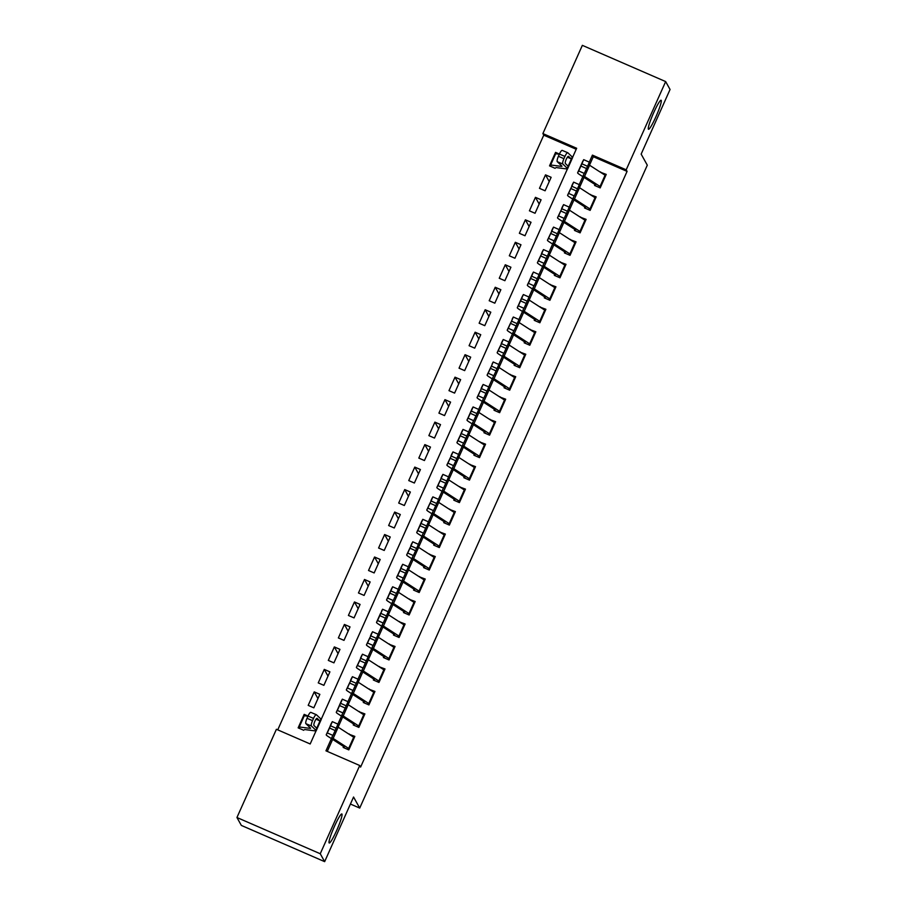 <?xml version="1.0" encoding="UTF-8"?>
<svg xmlns="http://www.w3.org/2000/svg" width="907" height="907" viewBox="0 0 907 907"><rect width="100%" height="100%" fill="white"/><g stroke="black" fill="none" stroke-linecap="round" stroke-linejoin="round"><path stroke-width="1.36" d="M648.346 129.145A15.827 1.848 -66.5 0 1 653.38 113.375A15.827 1.848 -66.5 0 1 661.101 100.246A15.827 1.848 -66.5 0 1 661.226 100.371A15.827 1.848 -66.5 0 1 656.192 116.141A15.827 1.848 -66.5 0 1 648.482 129.27A15.827 1.848 -66.5 0 1 648.346 129.145M329.094 842.864A15.827 1.848 -66.5 0 1 334.116 827.093A15.827 1.848 -66.5 0 1 341.837 813.964A15.827 1.848 -66.5 0 1 341.962 814.089A15.827 1.848 -66.5 0 1 336.939 829.86A15.827 1.848 -66.5 0 1 329.218 842.988A15.827 1.848 -66.5 0 1 329.094 842.864M576.206 149.27L543.758 135.166L542.885 133.578L582.351 45.35L665.659 81.585L670.058 89.487L641.147 154.111L647.303 165.176L359.716 808.08L353.56 797.026L324.649 861.65L241.341 825.415L236.942 817.513L276.408 729.285L310.183 743.978L316.021 730.917M543.758 135.166L277.735 729.863M595.434 183.497L594.561 185.447L600.185 187.896L606.227 174.405L600.468 172.251M585.378 205.968L584.505 207.93L590.14 210.379L596.171 196.887L590.412 194.733M575.321 228.451L574.448 230.412L580.083 232.861L586.115 219.369L580.355 217.215M565.265 250.933L564.392 252.883L570.027 255.332L576.058 241.852L570.299 239.697M555.209 273.415L554.336 275.365L559.97 277.814L566.002 264.322L560.243 262.168M545.152 295.886L544.279 297.847L549.914 300.296L555.946 286.805L550.186 284.651M535.107 318.368L534.223 320.33L539.858 322.779L545.889 309.287L540.13 307.133M525.051 340.851L524.167 342.801L529.801 345.25L535.833 331.769L530.073 329.615M514.995 363.333L514.122 365.283L519.745 367.732L525.777 354.24L520.017 352.086M504.938 385.804L504.065 387.765L509.689 390.214L515.72 376.722L509.961 374.568M494.882 408.286L494.009 410.247L499.632 412.685L505.664 399.205L499.904 397.051M484.826 430.768L483.953 432.718L489.576 435.167L495.607 421.687L489.848 419.533M474.769 453.251L473.896 455.201L479.52 457.65L485.562 444.158L479.792 442.004M464.713 475.722L463.84 477.683L469.463 480.132L475.506 466.64L469.735 464.486M454.656 498.204L453.783 500.165L459.418 502.603L465.45 489.122L459.69 486.968M444.6 520.686L443.727 522.636L449.362 525.085L455.393 511.605L449.634 509.451M434.544 543.168L433.671 545.118L439.305 547.567L445.337 534.076L439.578 531.921M424.487 565.639L423.614 567.601L429.249 570.05L435.281 556.558L429.521 554.404M414.431 588.121L413.558 590.083L419.193 592.52L425.224 579.04L419.465 576.886M404.375 610.604L403.502 612.554L409.136 615.003L415.168 601.522L409.408 599.368M394.33 633.086L393.445 635.036L399.08 637.485L405.112 623.993L399.352 621.839M384.273 655.557L383.4 657.518L389.024 659.967L395.055 646.476L389.296 644.321M374.217 678.039L373.344 680.001L378.967 682.438L384.999 668.958L379.239 666.804M364.161 700.521L363.288 702.471L368.911 704.92L374.942 691.44L369.183 689.286M354.104 723.004L353.231 724.954L358.855 727.403L364.886 713.911L359.127 711.757M304.99 715.827L304.174 714.365L298.142 727.845L303.766 730.294M317.96 698.583L314.23 691.882L308.199 705.374L313.822 707.823L319.854 694.331L314.23 691.882M328.005 676.1L324.287 669.4L318.255 682.892L323.878 685.341L329.91 671.849L324.287 669.4M338.062 653.63L334.343 646.918L328.311 660.409L333.935 662.858L339.966 649.367L334.343 646.918M348.118 631.147L344.399 624.447L338.356 637.927L343.991 640.376L350.023 626.896L344.399 624.447M358.174 608.665L354.456 601.965L348.413 615.456L354.047 617.905L360.079 604.413L354.456 601.965M368.231 586.183L364.501 579.482L358.469 592.974L364.104 595.423L370.135 581.931L364.501 579.482M378.287 563.712L374.557 557.011L368.525 570.492L374.16 572.941L380.192 559.449L374.557 557.011M388.343 541.23L384.613 534.529L378.582 548.009L384.217 550.458L390.248 536.978L384.613 534.529M398.4 518.747L394.67 512.047L388.638 525.538L394.273 527.987L400.304 514.496L394.67 512.047M408.456 496.265L404.726 489.565L398.695 503.056L404.329 505.505L410.361 492.013L404.726 489.565M418.512 473.794L414.782 467.094L408.751 480.574L414.374 483.023L420.417 469.531L414.782 467.094M428.569 451.312L424.839 444.611L418.807 458.092L424.431 460.541L430.474 447.06L424.839 444.611M438.625 428.83L434.895 422.129L428.864 435.621L434.487 438.07L440.519 424.578L434.895 422.129M448.682 406.347L444.952 399.647L438.92 413.138L444.543 415.587L450.575 402.096L444.952 399.647M458.738 383.876L455.008 377.176L448.976 390.656L454.6 393.105L460.631 379.614L455.008 377.176M468.783 361.394L465.064 354.694L459.033 368.174L464.656 370.623L470.688 357.143L465.064 354.694M478.839 338.912L475.121 332.211L469.078 345.703L474.712 348.152L480.744 334.66L475.121 332.211M488.896 316.43L485.177 309.729L479.134 323.221L484.769 325.67L490.8 312.178L485.177 309.729M498.952 293.959L495.233 287.258L489.19 300.739L494.825 303.187L500.857 289.696L495.233 287.258M509.008 271.476L505.278 264.776L499.247 278.256L504.882 280.705L510.913 267.225L505.278 264.776M519.065 248.994L515.335 242.294L509.303 255.785L514.938 258.234L520.969 244.743L515.335 242.294M529.121 226.512L525.391 219.811L519.36 233.303L524.994 235.752L531.026 222.26L525.391 219.811M539.177 204.041L535.447 197.341L529.416 210.821L535.051 213.27L541.082 199.789L535.447 197.341M549.234 181.559L545.504 174.858L539.472 188.339L545.096 190.787L551.139 177.307L545.504 174.858M308.029 716.042L304.174 714.365M555.152 168.317L549.529 165.868L555.56 152.376L559.415 154.054A4.943 1.19 -67.2 0 1 562.238 150.392A4.943 1.19 -67.2 0 1 562.329 150.46M331.418 738.604L325.953 750.826L359.728 765.519L360.601 767.095L627.077 171.389L593.303 156.707L589.505 165.176M584.029 177.421L579.448 187.658M573.972 199.903L569.392 210.141M563.916 222.374L559.347 232.611M553.86 244.856L549.291 255.094M543.815 267.338L539.234 277.576M533.758 289.821L529.178 300.058M523.702 312.291L519.121 322.529M513.645 334.774L509.065 345.011M503.589 357.256L499.009 367.494M493.533 379.738L488.952 389.976M483.476 402.209L478.896 412.447M473.42 424.691L468.84 434.929M463.364 447.174L458.783 457.411M453.307 469.656L448.727 479.882M443.251 492.127L438.671 502.365M433.195 514.609L428.614 524.847M423.138 537.091L418.569 547.329M413.093 559.574L408.513 569.8M403.037 582.045L398.456 592.282M392.98 604.527L388.4 614.765M382.924 627.009L378.344 637.247M372.868 649.491L368.287 659.718M362.811 671.962L358.231 682.2M352.755 694.445L348.175 704.682M342.699 716.927L338.118 727.165M332.642 739.409L327.28 751.404M344.048 745.475L343.175 747.436L348.798 749.885L354.83 736.393L349.07 734.239M350.419 804.044L359.716 808.08M324.649 861.65L320.25 853.748L236.942 817.513M665.659 81.585L626.193 169.813L592.418 155.12L589.278 162.149M627.077 171.389L626.193 169.813M359.728 765.519L320.25 853.748M582.804 176.627L579.222 184.631M572.748 199.098L569.165 207.113M562.691 221.58L559.109 229.584M552.635 244.062L549.052 252.067M542.579 266.545L538.996 274.549M532.522 289.016L528.94 297.031M522.466 311.498L518.883 319.502M512.41 333.98L508.827 341.984M502.353 356.462L498.771 364.467M492.297 378.933L488.714 386.949M482.241 401.416L478.669 409.42M472.196 423.898L468.613 431.902M462.139 446.38L458.557 454.384M452.083 468.851L448.5 476.867M442.026 491.333L438.444 499.338M431.97 513.816L428.387 521.82M421.914 536.298L418.331 544.302M411.857 558.769L408.275 566.784M401.801 581.251L398.218 589.255M391.745 603.733L388.162 611.737M381.688 626.215L378.106 634.22M371.632 648.686L368.049 656.702M361.576 671.169L357.993 679.173M351.519 693.651L347.948 701.655M341.474 716.133L337.892 724.137M572.578 157.387L576.659 148.272L542.885 133.578M321.191 719.364L567.419 168.929M593.303 156.707L592.418 155.12M349.535 734.534L349.206 733.944M556.376 153.839L555.56 152.376M359.591 712.052L359.263 711.462M369.648 689.581L369.319 688.991M379.704 667.098L379.375 666.509M389.761 644.616L389.432 644.027M399.817 622.134L399.488 621.544M409.873 599.663L409.545 599.073M419.918 577.181L419.59 576.591M429.975 554.699L429.646 554.109M440.031 532.228L439.702 531.627M450.087 509.745L449.759 509.156M460.144 487.263L459.815 486.674M470.2 464.781L469.871 464.191M480.257 442.31L479.928 441.709M490.313 419.828L489.984 419.238M500.369 397.345L500.04 396.756M510.426 374.863L510.097 374.274M520.482 352.392L520.153 351.791M530.538 329.91L530.21 329.32M540.595 307.428L540.266 306.838M550.64 284.945L550.311 284.356M560.696 262.474L560.367 261.874M570.752 239.992L570.424 239.403M580.809 217.51L580.48 216.92M590.865 195.028L590.536 194.438M600.922 172.557L600.593 171.956M349.252 748.876A8.651 0.76 -155.9 0 0 348.662 748.456L333.152 738.445A12.358 1.088 24.1 0 1 331.883 737.278A12.358 1.088 24.1 0 1 331.883 737.266L332.926 735.43L327.291 732.901L329.513 728.026L335.159 730.554L332.926 735.43M343.594 746.484L328.141 736.495A18.537 1.633 24.1 0 1 326.237 734.749L327.291 732.901M331.032 724.376L326.237 734.749A18.537 1.633 24.1 0 1 326.248 734.738L327.472 732.164M343.9 746.722L344.66 748.082M329.706 727.403L331.27 723.503A18.537 1.633 24.1 0 1 331.27 723.514A18.537 1.633 24.1 0 1 331.27 723.503L332.325 721.643L337.971 724.171L335.159 730.554M354.274 737.64A8.651 0.76 -155.9 0 0 353.685 737.221L338.186 727.199A12.358 1.088 24.1 0 1 337.041 726.326M336.157 728.298L330.522 725.77L329.513 728.026M330.522 725.77L332.325 721.643M331.021 724.376L330.397 725.464M303.902 715.895A8.651 0.76 24.1 0 1 303.879 715.793A8.651 0.76 24.1 0 1 304.287 715.736L307.949 716.213M304.616 729.534L315.319 730.917A18.537 1.633 -155.9 0 0 316.18 730.804L321.214 719.557A18.537 1.633 -155.9 0 0 320.874 718.979L316.464 714.773A4.943 1.19 112.8 0 0 316.373 714.705A4.943 1.19 112.8 0 0 313.539 718.389L308.017 716.065A4.943 1.19 -67.2 0 1 310.852 712.38A4.943 1.19 -67.2 0 1 310.942 712.437M316.18 730.804A18.537 1.633 -155.9 0 0 315.851 730.214L311.441 726.008L305.908 723.684A4.943 1.19 -67.2 0 1 307.008 718.31L308.017 716.065M299.627 728.491L298.868 727.131A8.651 0.76 24.1 0 1 298.857 727.029A8.651 0.76 24.1 0 1 299.265 726.972L309.967 728.355A12.358 1.088 -155.9 0 0 310.545 728.276A12.358 1.088 -155.9 0 0 310.319 727.89L305.908 723.684M316.611 728.06L313.992 725.555A3.957 0.952 -67.2 0 1 314.865 721.258A3.957 0.952 -67.2 0 1 317.133 718.31A3.957 0.952 -67.2 0 1 317.212 718.367L319.944 721.065L315.851 730.214M307.008 718.31L312.541 720.634L313.539 718.389M312.541 720.634A4.943 1.19 112.8 0 0 311.441 726.008M359.308 726.394A8.651 0.76 -155.9 0 0 358.719 725.985L343.209 715.963A12.358 1.088 24.1 0 1 341.939 714.795L342.982 712.947L337.347 710.419L339.569 705.544L345.216 708.072L342.982 712.947M353.651 724.001L338.198 714.013A18.537 1.633 24.1 0 1 336.293 712.278A18.537 1.633 24.1 0 1 336.304 712.267L337.347 710.419M353.957 724.24L354.716 725.6M339.762 704.92L341.327 701.032A18.537 1.633 24.1 0 1 341.327 701.032A18.537 1.633 24.1 0 1 341.327 701.02L342.37 699.184L348.027 701.689L345.216 708.072M364.331 715.158A8.651 0.76 -155.9 0 0 363.741 714.739L348.231 704.716A12.358 1.088 24.1 0 1 347.098 703.843M340.374 703.152L337.529 709.682M346.213 705.827L340.578 703.299L339.569 705.544M340.578 703.299L342.381 699.161M336.293 712.278L337.245 710.158L336.304 712.267M369.364 703.923A8.651 0.76 -155.9 0 0 368.775 703.503L353.265 693.481A12.358 1.088 24.1 0 1 351.995 692.324A12.358 1.088 24.1 0 1 351.995 692.313L353.038 690.465L347.404 687.937L349.626 683.062L355.261 685.59L353.038 690.465M363.707 701.519L348.254 691.542A18.537 1.633 24.1 0 1 346.349 689.796L347.404 687.937M349.819 682.438L346.349 689.796A18.537 1.633 24.1 0 1 346.361 689.785L347.574 687.2M364.013 701.757L364.773 703.118M351.372 678.572A18.537 1.633 24.1 0 1 351.383 678.561A18.537 1.633 24.1 0 1 351.383 678.549L352.426 676.701L358.072 679.218L355.261 685.59M374.387 692.676A8.651 0.76 -155.9 0 0 373.797 692.268L358.288 682.245A12.358 1.088 24.1 0 1 357.154 681.372M350.431 680.669L351.383 678.549L350.431 680.669M356.27 683.345L350.635 680.817L349.626 683.062M350.635 680.817L352.438 676.69M379.421 681.44A8.651 0.76 -155.9 0 0 378.831 681.021L363.322 670.999A12.358 1.088 24.1 0 1 362.052 669.842A12.358 1.088 24.1 0 1 362.052 669.831L363.095 667.994L357.46 665.466L359.682 660.579L365.317 663.108L363.095 667.994M373.763 679.048L358.31 669.06A18.537 1.633 24.1 0 1 356.406 667.314L357.46 665.466M359.875 659.956L356.406 667.314A18.537 1.633 24.1 0 1 356.417 667.303L357.63 664.718M374.069 679.286L374.829 680.647M360.487 658.187L361.44 656.078A18.537 1.633 24.1 0 1 361.44 656.078A18.537 1.633 24.1 0 1 361.44 656.067L362.494 654.208L368.129 656.736L365.317 663.108M384.443 670.205A8.651 0.76 -155.9 0 0 383.854 669.785L368.344 659.763A12.358 1.088 24.1 0 1 367.21 658.89M366.326 660.863L360.691 658.335L359.682 660.579M360.691 658.335L362.494 654.208M389.477 658.958A8.651 0.76 -155.9 0 0 388.888 658.539L373.378 648.528A12.358 1.088 24.1 0 1 372.108 647.36A12.358 1.088 24.1 0 1 372.108 647.349L373.151 645.512L367.505 642.984L369.739 638.109L375.373 640.637L373.151 645.512M383.82 656.566L368.367 646.578A18.537 1.633 24.1 0 1 366.462 644.832L367.505 642.984M369.931 637.485L366.462 644.832A18.537 1.633 24.1 0 1 366.473 644.82L367.686 642.247M384.126 656.804L384.885 658.165M371.496 633.596L370.544 635.716L371.496 633.585A18.537 1.633 24.1 0 1 371.496 633.596A18.537 1.633 24.1 0 1 371.496 633.585L372.539 631.748L378.185 634.254L375.373 640.637M394.5 647.723A8.651 0.76 -155.9 0 0 393.91 647.303L378.4 637.281A12.358 1.088 24.1 0 1 377.255 636.408M376.382 638.381L370.748 635.852L369.739 638.109M370.748 635.852L372.55 631.726M399.534 636.476A8.651 0.76 -155.9 0 0 398.944 636.068L383.434 626.045A12.358 1.088 24.1 0 1 382.164 624.878L383.208 623.03L377.561 620.501L379.795 615.626L385.43 618.155L383.208 623.03M393.876 634.084L378.423 624.095A18.537 1.633 24.1 0 1 376.518 622.361L377.561 620.501M377.459 620.241L376.518 622.361A18.537 1.633 24.1 0 1 376.53 622.349L377.743 619.764M394.182 634.322L394.942 635.682M381.541 611.125A18.537 1.633 24.1 0 1 381.552 611.114A18.537 1.633 24.1 0 1 381.552 611.103L382.607 609.243L388.241 611.772L385.43 618.155M404.556 625.24A8.651 0.76 -155.9 0 0 403.966 624.821L388.457 614.799A12.358 1.088 24.1 0 1 387.312 613.926M379.976 615.003L380.815 613.132M386.439 615.91L380.793 613.381L379.795 615.626M380.793 613.381L382.607 609.243M377.459 620.263L380.679 613.075M409.579 614.005A8.651 0.76 -155.9 0 0 409 613.586L393.491 603.563A12.358 1.088 24.1 0 1 392.221 602.407A12.358 1.088 24.1 0 1 392.221 602.395L393.264 600.547L387.618 598.019L389.851 593.144L395.486 595.672L393.264 600.547M403.932 611.601L388.479 601.624A18.537 1.633 24.1 0 1 386.575 599.878A18.537 1.633 24.1 0 1 386.586 599.867L387.618 598.019M404.239 611.84L404.998 613.2M390.033 592.52L391.609 588.632A18.537 1.633 24.1 0 1 391.597 588.643A18.537 1.633 24.1 0 1 391.609 588.632L392.652 586.784L398.298 589.301L395.486 595.672M414.612 602.758A8.651 0.76 -155.9 0 0 414.023 602.35L398.513 592.328A12.358 1.088 24.1 0 1 397.368 591.455M390.679 590.718L387.799 597.282M396.495 593.427L390.849 590.899L389.851 593.144M390.849 590.899L392.663 586.772M386.575 599.878L387.516 597.758L386.586 599.867M419.635 591.523A8.651 0.76 -155.9 0 0 419.045 591.103L403.547 581.081A12.358 1.088 24.1 0 1 402.277 579.924A12.358 1.088 24.1 0 1 402.277 579.913L403.32 578.076L397.674 575.548L399.908 570.662L405.542 573.19L403.32 578.076M413.989 589.131L398.536 579.142A18.537 1.633 24.1 0 1 396.631 577.396A18.537 1.633 24.1 0 1 396.631 577.385L397.674 575.548M414.295 589.369L415.055 590.729M401.654 566.172A18.537 1.633 24.1 0 1 401.654 566.161A18.537 1.633 24.1 0 1 401.665 566.149L402.719 564.29L408.354 566.818L405.542 573.19M424.669 580.287A8.651 0.76 -155.9 0 0 424.079 579.868L408.569 569.845A12.358 1.088 24.1 0 1 407.424 568.972M401.416 567.022L397.856 574.8M400.089 570.038L400.928 568.167M406.551 570.945L400.905 568.417L399.908 570.662M400.905 568.417L402.719 564.29M401.416 567.011L400.792 568.111M397.572 575.31L396.631 577.385M429.691 569.04A8.651 0.76 -155.9 0 0 429.102 568.621L413.592 558.61A12.358 1.088 24.1 0 1 412.322 557.442A12.358 1.088 24.1 0 1 412.334 557.431L413.377 555.594L407.731 553.066L409.964 548.191L415.599 550.719L413.377 555.594M424.045 566.648L408.592 556.66A18.537 1.633 24.1 0 1 406.687 554.914L407.731 553.066M410.145 547.567L406.687 554.914A18.537 1.633 24.1 0 1 406.687 554.903L407.912 552.329M424.351 566.886L425.1 568.247M410.792 545.753L411.721 543.667A18.537 1.633 24.1 0 1 411.71 543.678A18.537 1.633 24.1 0 1 411.721 543.667L412.776 541.808L418.41 544.336L415.599 550.719M434.725 557.805A8.651 0.76 -155.9 0 0 434.136 557.386L418.626 547.363A12.358 1.088 24.1 0 1 417.481 546.49M416.608 548.463L410.962 545.935L409.964 548.191M410.962 545.935L412.776 541.808M439.748 546.558A8.651 0.76 -155.9 0 0 439.158 546.15L423.648 536.128A12.358 1.088 24.1 0 1 422.379 534.96A12.358 1.088 24.1 0 1 422.39 534.96L423.433 533.112L417.787 530.584L420.009 525.709L425.655 528.237L423.433 533.112M434.102 544.166L418.649 534.178A18.537 1.633 24.1 0 1 416.744 532.443A18.537 1.633 24.1 0 1 416.744 532.432L417.787 530.584M434.408 544.404L435.156 545.765M420.202 525.085L421.778 521.185A18.537 1.633 24.1 0 1 421.766 521.196A18.537 1.633 24.1 0 1 421.778 521.185L422.832 519.326L428.467 521.854L425.655 528.237M444.781 535.323A8.651 0.76 -155.9 0 0 444.192 534.903L428.682 524.881A12.358 1.088 24.1 0 1 427.537 524.008M420.837 523.271L417.968 529.847M426.664 525.992L421.018 523.464L420.009 525.709M421.018 523.464L422.832 519.326M417.685 530.346L416.744 532.432M449.804 524.087A8.651 0.76 -155.9 0 0 449.214 523.668L433.705 513.645A12.358 1.088 24.1 0 1 432.435 512.489A12.358 1.088 24.1 0 1 432.446 512.478L433.478 510.63L427.843 508.101L430.065 503.226L435.711 505.755L433.478 510.63M444.158 521.684L428.705 511.707A18.537 1.633 24.1 0 1 426.8 509.961L427.843 508.101M430.258 502.603L426.8 509.961A18.537 1.633 24.1 0 1 426.8 509.949L428.025 507.364M444.464 521.922L445.212 523.282M430.893 500.8L431.834 498.714A18.537 1.633 24.1 0 1 431.823 498.725A18.537 1.633 24.1 0 1 431.834 498.714L432.866 496.866L438.523 499.383L435.711 505.755M454.838 512.84A8.651 0.76 -155.9 0 0 454.248 512.432L438.739 502.41A12.358 1.088 24.1 0 1 437.593 501.537M436.721 503.51L431.074 500.981L430.065 503.226M431.074 500.981L432.877 496.855M459.86 501.605A8.651 0.76 -155.9 0 0 459.271 501.186L443.761 491.163A12.358 1.088 24.1 0 1 442.491 490.007A12.358 1.088 24.1 0 1 442.503 489.995L443.534 488.159L437.9 485.63L440.122 480.744L445.768 483.272L443.534 488.159M454.214 499.213L438.761 489.224A18.537 1.633 24.1 0 1 436.857 487.478L437.9 485.63M440.314 480.12L436.857 487.478A18.537 1.633 24.1 0 1 436.857 487.467L438.081 484.882M454.52 499.451L455.269 500.811M440.949 478.318L441.89 476.232A18.537 1.633 24.1 0 1 441.879 476.243A18.537 1.633 24.1 0 1 441.89 476.232L442.933 474.372L448.58 476.901L445.768 483.272M464.894 490.37A8.651 0.76 -155.9 0 0 464.305 489.95L448.795 479.928A12.358 1.088 24.1 0 1 447.65 479.055M446.766 481.027L441.131 478.499L440.122 480.744M441.131 478.499L442.933 474.372M469.917 479.123A8.651 0.76 -155.9 0 0 469.327 478.703L453.817 468.692A12.358 1.088 24.1 0 1 452.548 467.524A12.358 1.088 24.1 0 1 452.559 467.513L453.591 465.676L447.956 463.148L450.178 458.273L455.824 460.801L453.591 465.676M464.259 476.731L448.818 466.742A18.537 1.633 24.1 0 1 446.913 464.996L447.956 463.148M450.371 457.65L446.913 464.996A18.537 1.633 24.1 0 1 446.913 464.985L448.137 462.411M464.565 476.969L465.325 478.329M450.994 455.881L451.935 453.761A18.537 1.633 24.1 0 1 451.935 453.761A18.537 1.633 24.1 0 1 451.947 453.749L452.978 451.913L458.636 454.418L455.824 460.801M474.939 467.887A8.651 0.76 -155.9 0 0 474.361 467.468L458.851 457.445A12.358 1.088 24.1 0 1 457.706 456.572M456.822 458.545L451.187 456.017L450.178 458.273M451.187 456.017L452.99 451.89M479.973 456.64A8.651 0.76 -155.9 0 0 479.384 456.232L463.874 446.21A12.358 1.088 24.1 0 1 462.604 445.042L463.647 443.194L458.012 440.666L460.234 435.791L465.881 438.319L463.647 443.194M474.316 454.248L458.863 444.26A18.537 1.633 24.1 0 1 456.958 442.525L458.012 440.666M461.754 432.14L456.958 442.525A18.537 1.633 24.1 0 1 456.969 442.514L458.194 439.929M474.622 454.486L475.381 455.847M460.427 435.167L461.992 431.267A18.537 1.633 24.1 0 1 461.992 431.279A18.537 1.633 24.1 0 1 461.992 431.267L463.035 429.43L468.692 431.936L465.881 438.319M484.996 445.405A8.651 0.76 -155.9 0 0 484.417 444.986L468.908 434.963A12.358 1.088 24.1 0 1 467.763 434.09M461.992 431.279L461.255 433.297M466.878 436.074L461.244 433.546L460.234 435.791M461.244 433.546L463.046 429.408M461.742 432.14L461.119 433.24M490.029 434.17A8.651 0.76 -155.9 0 0 489.44 433.75L473.93 423.728A12.358 1.088 24.1 0 1 472.66 422.571A12.358 1.088 24.1 0 1 472.66 422.56L473.703 420.712L468.069 418.184L470.291 413.309L475.937 415.837L473.703 420.712M484.372 431.766L468.919 421.789A18.537 1.633 24.1 0 1 467.014 420.043A18.537 1.633 24.1 0 1 467.026 420.032L468.069 418.184M484.678 432.004L485.438 433.365M470.484 412.685L472.048 408.808A18.537 1.633 24.1 0 1 472.048 408.808A18.537 1.633 24.1 0 1 472.048 408.796L473.091 406.948L478.749 409.465L475.937 415.837M495.052 422.923A8.651 0.76 -155.9 0 0 494.462 422.515L478.953 412.492A12.358 1.088 24.1 0 1 477.819 411.619M471.096 410.916L468.25 417.447M476.935 413.592L471.3 411.064L470.291 413.309M471.3 411.064L473.103 406.937M467.967 417.946L467.026 420.032M500.086 411.687A8.651 0.76 -155.9 0 0 499.496 411.268L483.987 401.245A12.358 1.088 24.1 0 1 482.717 400.089A12.358 1.088 24.1 0 1 482.717 400.078L483.76 398.241L478.125 395.713L480.347 390.826L485.982 393.355L483.76 398.241M494.428 409.295L478.975 399.307A18.537 1.633 24.1 0 1 477.071 397.561L478.125 395.713M480.54 390.214L477.071 397.561A18.537 1.633 24.1 0 1 477.082 397.549L478.295 394.964M494.734 409.533L495.494 410.894M482.093 386.337A18.537 1.633 24.1 0 1 482.105 386.325A18.537 1.633 24.1 0 1 482.105 386.314L483.148 384.466L488.805 386.983L485.982 393.355M505.108 400.452A8.651 0.76 -155.9 0 0 504.519 400.032L489.009 390.01A12.358 1.088 24.1 0 1 487.875 389.137M481.152 388.434L482.105 386.314L481.152 388.434M486.991 391.11L481.356 388.581L480.347 390.826M481.356 388.581L483.159 384.455M510.142 389.205A8.651 0.76 -155.9 0 0 509.553 388.786L494.043 378.775A12.358 1.088 24.1 0 1 492.773 377.607A12.358 1.088 24.1 0 1 492.773 377.595L493.816 375.759L488.181 373.231L490.404 368.355L496.038 370.884L493.816 375.759M504.485 386.813L489.032 376.824A18.537 1.633 24.1 0 1 487.127 375.09A18.537 1.633 24.1 0 1 487.138 375.067L488.181 373.231M504.791 387.051L505.55 388.411M492.15 363.854A18.537 1.633 24.1 0 1 492.161 363.843A18.537 1.633 24.1 0 1 492.161 363.832L493.215 361.972L498.85 364.501L496.038 370.884M515.165 377.97A8.651 0.76 -155.9 0 0 514.575 377.55L499.065 367.528A12.358 1.088 24.1 0 1 497.932 366.655M490.596 367.732L488.351 372.494M497.047 368.627L491.413 366.099L490.404 368.355M491.413 366.099L493.215 361.972M488.068 372.992L487.138 375.067M520.199 366.723A8.651 0.76 -155.9 0 0 519.609 366.315L504.099 356.292A12.358 1.088 24.1 0 1 502.829 355.125L503.873 353.277L498.226 350.748L500.46 345.873L506.095 348.401L503.873 353.277M514.541 364.331L499.088 354.354A18.537 1.633 24.1 0 1 497.183 352.608L498.226 350.748M500.653 345.25L497.183 352.608A18.537 1.633 24.1 0 1 497.195 352.596L498.408 350.011M514.847 364.569L515.607 365.929M501.288 343.436L502.217 341.349A18.537 1.633 24.1 0 1 502.217 341.361A18.537 1.633 24.1 0 1 502.217 341.349L503.26 339.513L508.906 342.018L506.095 348.401M525.221 355.487A8.651 0.76 -155.9 0 0 524.631 355.068L509.122 345.045A12.358 1.088 24.1 0 1 507.988 344.172M507.104 346.157L501.469 343.628L500.46 345.873M501.469 343.628L503.272 339.49M530.255 344.252A8.651 0.76 -155.9 0 0 529.665 343.832L514.156 333.81A12.358 1.088 24.1 0 1 512.886 332.654A12.358 1.088 24.1 0 1 512.886 332.642L513.929 330.794L508.283 328.266L510.516 323.391L516.151 325.919L513.929 330.794M524.597 341.848L509.144 331.871A18.537 1.633 24.1 0 1 507.24 330.125A18.537 1.633 24.1 0 1 507.251 330.114L508.283 328.266M524.904 342.086L525.663 343.447M512.262 318.901A18.537 1.633 24.1 0 1 512.274 318.89A18.537 1.633 24.1 0 1 512.274 318.879L513.328 317.019L518.963 319.547L516.151 325.919M535.277 333.005A8.651 0.76 -155.9 0 0 534.688 332.597L519.178 322.575A12.358 1.088 24.1 0 1 518.033 321.702M510.698 322.767L508.464 327.529M517.16 323.674L511.514 321.146L510.516 323.391M511.514 321.146L513.328 317.019M508.181 328.028L507.251 330.114M540.311 321.77A8.651 0.76 -155.9 0 0 539.722 321.35L524.212 311.328A12.358 1.088 24.1 0 1 522.942 310.171A12.358 1.088 24.1 0 1 522.942 310.16L523.985 308.323L518.339 305.795L520.573 300.909L526.207 303.437L523.985 308.323M534.654 319.377L519.201 309.389A18.537 1.633 24.1 0 1 517.296 307.643A18.537 1.633 24.1 0 1 517.307 307.632L518.339 305.795M534.96 319.615L535.72 320.976M520.754 300.296L522.33 296.396A18.537 1.633 24.1 0 1 522.319 296.408A18.537 1.633 24.1 0 1 522.33 296.396L523.373 294.548L529.019 297.065L526.207 303.437M545.334 310.534A8.651 0.76 -155.9 0 0 544.744 310.115L529.235 300.092A12.358 1.088 24.1 0 1 528.089 299.219M521.4 298.482L518.521 305.047M527.216 301.192L521.57 298.664L520.573 300.909M521.57 298.664L523.384 294.537M517.296 307.643L518.237 305.534L517.307 307.632M550.356 299.287A8.651 0.76 -155.9 0 0 549.778 298.868L534.268 288.857A12.358 1.088 24.1 0 1 532.999 287.689A12.358 1.088 24.1 0 1 532.999 287.678L534.042 285.841L528.396 283.313L530.629 278.438L536.264 280.966L534.042 285.841M544.71 296.895L529.257 286.907A18.537 1.633 24.1 0 1 527.352 285.172A18.537 1.633 24.1 0 1 527.352 285.149L528.396 283.313M545.016 297.133L545.776 298.494M530.81 277.814L532.375 273.925A18.537 1.633 24.1 0 1 532.375 273.925A18.537 1.633 24.1 0 1 532.386 273.914L533.441 272.055L539.075 274.583L536.264 280.966M555.39 288.052A8.651 0.76 -155.9 0 0 554.801 287.632L539.291 277.61A12.358 1.088 24.1 0 1 538.146 276.737M531.434 276.045L528.577 282.576M537.273 278.71L531.627 276.182L530.629 278.438M531.627 276.182L533.441 272.055M528.293 283.075L527.352 285.149M560.413 276.816A8.651 0.76 -155.9 0 0 559.823 276.397L544.313 266.375A12.358 1.088 24.1 0 1 543.044 265.207A12.358 1.088 24.1 0 1 543.055 265.207L544.098 263.359L538.452 260.831L540.685 255.955L546.32 258.484L544.098 263.359M554.767 274.413L539.314 264.436A18.537 1.633 24.1 0 1 537.409 262.69L538.452 260.831M540.867 255.332L537.409 262.69A18.537 1.633 24.1 0 1 537.409 262.679L538.633 260.094M555.073 274.651L555.821 276.011M541.49 253.563L542.431 251.443A18.537 1.633 24.1 0 1 542.431 251.443A18.537 1.633 24.1 0 1 542.443 251.432L543.497 249.572L549.132 252.101L546.32 258.484M565.446 265.57A8.651 0.76 -155.9 0 0 564.857 265.15L549.347 255.139A12.358 1.088 24.1 0 1 548.202 254.266M547.329 256.239L541.683 253.711L540.685 255.955M541.683 253.711L543.497 249.572M570.469 254.334A8.651 0.76 -155.9 0 0 569.879 253.915L554.37 243.892A12.358 1.088 24.1 0 1 553.1 242.736A12.358 1.088 24.1 0 1 553.111 242.725L554.154 240.877L548.508 238.348L550.73 233.473L556.376 236.001L554.154 240.877M564.823 251.931L549.37 241.954A18.537 1.633 24.1 0 1 547.465 240.208L548.508 238.348M550.923 232.85L547.465 240.208A18.537 1.633 24.1 0 1 547.465 240.196L548.69 237.611M565.129 252.169L565.877 253.529M552.488 228.972L551.547 231.081L552.499 228.961A18.537 1.633 24.1 0 1 552.488 228.972A18.537 1.633 24.1 0 1 552.499 228.961L553.542 227.113L559.188 229.63L556.376 236.001M575.503 243.087A8.651 0.76 -155.9 0 0 574.913 242.679L559.404 232.657A12.358 1.088 24.1 0 1 558.259 231.784M557.386 233.757L551.739 231.228L550.73 233.473M551.739 231.228L553.553 227.101M580.525 231.852A8.651 0.76 -155.9 0 0 579.936 231.432L564.426 221.41A12.358 1.088 24.1 0 1 563.156 220.254A12.358 1.088 24.1 0 1 563.168 220.242L564.199 218.406L558.565 215.877L560.787 211.002L566.433 213.519L564.199 218.406M574.879 229.46L559.426 219.471A18.537 1.633 24.1 0 1 557.522 217.725L558.565 215.877M560.98 210.379L557.522 217.725A18.537 1.633 24.1 0 1 557.522 217.714L558.746 215.14M575.185 229.698L575.934 231.058M561.603 208.599L562.544 206.49A18.537 1.633 24.1 0 1 562.544 206.49A18.537 1.633 24.1 0 1 562.555 206.479L563.587 204.631L569.245 207.147L566.433 213.519M585.559 220.616A8.651 0.76 -155.9 0 0 584.97 220.197L569.46 210.175A12.358 1.088 24.1 0 1 568.315 209.302M567.442 211.274L561.796 208.746L560.787 211.002M561.796 208.746L563.598 204.619M590.582 209.37A8.651 0.76 -155.9 0 0 589.992 208.961L574.482 198.939A12.358 1.088 24.1 0 1 573.213 197.771A12.358 1.088 24.1 0 1 573.224 197.76L574.256 195.923L568.621 193.395L570.843 188.52L576.489 191.048L574.256 195.923M584.936 206.977L569.483 196.989A18.537 1.633 24.1 0 1 567.578 195.254L568.621 193.395M571.036 187.896L567.578 195.254A18.537 1.633 24.1 0 1 567.578 195.232L568.802 192.658M585.242 207.215L585.99 208.576M571.671 186.082L572.612 183.996A18.537 1.633 24.1 0 1 572.6 184.008A18.537 1.633 24.1 0 1 572.612 183.996L573.655 182.137L579.301 184.665L576.489 191.048M595.616 198.134A8.651 0.76 -155.9 0 0 595.026 197.715L579.516 187.692A12.358 1.088 24.1 0 1 578.371 186.819M577.487 188.792L571.852 186.264L570.843 188.52M571.852 186.264L573.655 182.137M600.638 186.899A8.651 0.76 -155.9 0 0 600.049 186.479L584.539 176.457A12.358 1.088 24.1 0 1 583.269 175.289A12.358 1.088 24.1 0 1 583.28 175.289L584.312 173.441L578.677 170.913L580.899 166.038L586.546 168.566L584.312 173.441M594.992 184.495L579.539 174.518A18.537 1.633 24.1 0 1 577.634 172.772L578.677 170.913M578.575 170.652L577.634 172.772A18.537 1.633 24.1 0 1 577.634 172.761L578.859 170.176M595.287 184.733L596.046 186.094M582.657 161.548A18.537 1.633 24.1 0 1 582.657 161.525A18.537 1.633 24.1 0 1 582.668 161.514L583.711 159.655L589.357 162.183L586.546 168.566M605.672 175.652A8.651 0.76 -155.9 0 0 605.082 175.232L589.573 165.221A12.358 1.088 24.1 0 1 588.428 164.348M581.092 165.414L581.92 163.543M587.543 166.321L581.909 163.793L580.899 166.038M581.909 163.793L583.711 159.655M578.575 170.675L581.795 163.487M555.288 153.907A8.651 0.76 24.1 0 1 555.265 153.805A8.651 0.76 24.1 0 1 555.674 153.748L559.336 154.224M556.002 167.557L566.705 168.929A18.537 1.633 -155.9 0 0 567.578 168.815L572.6 157.58A18.537 1.633 -155.9 0 0 572.26 156.99L567.861 152.784A4.943 1.19 112.8 0 0 567.759 152.727A4.943 1.19 112.8 0 0 564.936 156.412L559.404 154.077L558.395 156.321L563.927 158.657L564.936 156.412M567.578 168.815A18.537 1.633 -155.9 0 0 567.238 168.237L562.828 164.02L557.295 161.695A4.943 1.19 -67.2 0 1 558.395 156.321M551.014 166.514L550.254 165.153A8.651 0.76 24.1 0 1 550.243 165.051A8.651 0.76 24.1 0 1 550.651 164.995L561.354 166.366A12.358 1.088 -155.9 0 0 561.932 166.298A12.358 1.088 -155.9 0 0 561.705 165.902L557.295 161.695M568.009 166.083L565.378 163.566A3.957 0.952 -67.2 0 1 566.251 159.281A3.957 0.952 -67.2 0 1 568.519 156.333A3.957 0.952 -67.2 0 1 568.598 156.378L571.331 159.076L567.238 168.237M563.927 158.657A4.943 1.19 112.8 0 0 562.828 164.02M338.186 727.199L333.152 738.445M353.685 737.221L348.662 748.456M319.944 721.065L320.874 718.979M309.967 728.355L310.217 727.788M299.265 726.972L304.287 715.736M316.01 719.194L319.831 720.872M341.327 701.02L340.397 703.106M348.231 704.716L343.209 715.963M363.741 714.739L358.719 725.985M358.288 682.245L353.265 693.481M373.797 692.268L368.775 703.503M361.44 656.067L360.51 658.153M368.344 659.763L363.322 670.999M383.854 669.785L378.831 681.021M378.4 637.281L373.378 648.528M393.91 647.303L388.888 658.539M388.457 614.799L383.434 626.045M403.966 624.821L398.944 636.068M398.513 592.328L393.491 603.563M414.023 602.35L409 613.586M401.665 566.149L400.735 568.236M408.569 569.845L403.547 581.081M424.079 579.868L419.045 591.103M418.626 547.363L413.592 558.61M434.136 557.386L429.102 568.621M428.682 524.881L423.648 536.128M444.192 534.903L439.158 546.15M438.739 502.41L433.705 513.645M454.248 512.432L449.214 523.668M448.795 479.928L443.761 491.163M464.305 489.95L459.271 501.186M451.947 453.749L451.006 455.836M458.851 457.445L453.817 468.692M474.361 467.468L469.327 478.703M468.908 434.963L463.874 446.21M484.417 444.986L479.384 456.232M472.048 408.796L471.118 410.882M478.953 412.492L473.93 423.728M494.462 422.515L489.44 433.75M489.009 390.01L483.987 401.245M504.519 400.032L499.496 411.268M499.065 367.528L494.043 378.775M514.575 377.55L509.553 388.786M509.122 345.045L504.099 356.292M524.631 355.068L519.609 366.315M519.178 322.575L514.156 333.81M534.688 332.597L529.665 343.832M529.235 300.092L524.212 311.328M544.744 310.115L539.722 321.35M532.386 273.914L531.457 276M539.291 277.61L534.268 288.857M554.801 287.632L549.778 298.868M542.443 251.432L541.513 253.518M549.347 255.139L544.313 266.375M564.857 265.15L559.823 276.397M559.404 232.657L554.37 243.892M574.913 242.679L569.879 253.915M562.555 206.479L561.614 208.565M569.46 210.175L564.426 221.41M584.97 220.197L579.936 231.432M579.516 187.692L574.482 198.939M595.026 197.715L589.992 208.961M582.668 161.514L581.727 163.6M589.573 165.221L584.539 176.457M605.082 175.232L600.049 186.479M571.331 159.076L572.26 156.99M550.651 164.995L555.674 153.748M567.408 157.206L571.217 158.884M331.27 723.514L330.318 725.634M298.857 727.029L303.879 715.793M316.373 714.705L310.852 712.38M391.597 588.643L390.656 590.752M401.654 566.161L400.713 568.27M397.572 575.287L396.631 577.396M411.71 543.678L410.769 545.799M421.766 521.196L420.825 523.316M417.685 530.323L416.744 532.443M431.823 498.725L430.882 500.834M441.879 476.243L440.938 478.352M467.967 417.923L467.014 420.043M488.079 372.97L487.127 375.09M502.217 341.361L501.265 343.481M508.192 328.005L507.24 330.125M522.319 296.408L521.378 298.516M528.293 283.052L527.352 285.172M572.6 184.008L571.659 186.128M582.657 161.525L581.716 163.645M550.243 165.051L555.265 153.805M567.759 152.727L562.238 150.392"/></g></svg>
